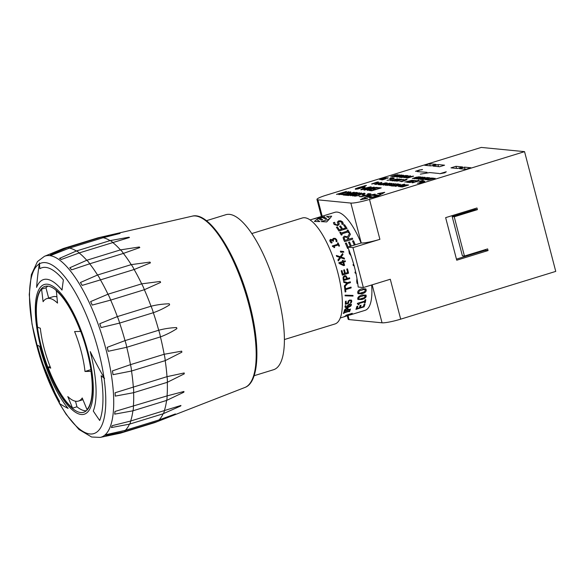 <?xml version="1.0" encoding="UTF-8"?>
<svg xmlns="http://www.w3.org/2000/svg" width="585" height="585" viewBox="0 0 585 585"><rect width="100%" height="100%" fill="white"/><g stroke="black" fill="none" stroke-linecap="round" stroke-linejoin="round"><path stroke-width="0.88" d="M342.847 274.036L344.558 273.509A51.29 16.643 -107.1 0 0 343.797 270.445A51.29 16.643 -107.1 0 0 343.688 270.029L344.426 269.795A51.297 16.651 72.9 0 1 345.304 273.283L347.629 272.566A51.297 16.651 -107.1 0 0 346.759 269.078L347.497 268.851A51.297 16.651 72.9 0 1 348.58 273.217L342.313 275.147A51.29 16.643 -107.1 0 0 341.34 271.206A51.29 16.643 -107.1 0 0 341.23 270.782L341.969 270.555A51.297 16.651 72.9 0 1 342.847 274.043L344.565 273.509A51.297 16.651 -107.1 0 0 343.688 270.029L344.426 269.795M371.636 284.99A51.29 16.643 72.9 0 1 365.077 310.342L359.08 312.193M319.593 217.02L334.883 212.311A51.29 16.643 72.9 0 1 361.077 243.031M345.304 273.283L347.629 272.566A51.29 16.643 -107.1 0 0 346.868 269.502A51.29 16.643 -107.1 0 0 346.751 269.078L347.497 268.851M354.371 265.839L353.296 265.524A51.29 16.643 -107.1 0 0 353.048 264.617L353.728 264.405L353.048 264.617A51.297 16.651 -107.1 0 1 353.296 265.524L354.371 265.839M319.147 217.159A51.297 16.651 72.9 0 1 319.33 217.093A51.297 16.651 72.9 0 1 320.602 216.867L314.342 218.797A51.29 16.643 -107.1 0 0 313.063 219.031L310.087 219.953M316.448 218.073A51.29 16.643 -107.1 0 0 315.52 218.278A51.297 16.651 -107.1 0 0 315.337 218.329L315.337 218.337M319.52 217.13A51.29 16.643 -107.1 0 0 318.591 217.327L316.522 217.971M339.519 245.992L338.883 246.19A51.29 16.643 -107.1 0 0 338.32 244.954L334.123 246.248A51.297 16.651 72.9 0 1 334.678 247.484L334.108 247.66L333.494 246.738L332.609 246.548A51.29 16.643 -107.1 0 0 332.324 245.934L337.976 244.194A51.29 16.643 -107.1 0 0 337.413 243.009L338.057 242.812A51.297 16.651 72.9 0 1 339.519 245.992L338.883 246.19A51.297 16.651 -107.1 0 0 338.327 244.954L334.123 246.241M338.284 260.917L338.284 260.917A51.297 16.651 -107.1 0 0 337.947 259.916L339.878 257.378L336.689 256.391A51.29 16.643 -107.1 0 0 336.338 255.462L340.251 256.72L342.613 253.539A51.297 16.651 72.9 0 1 342.978 254.526L341.033 257.071L344.243 258.087A51.297 16.651 72.9 0 1 344.565 259.038L340.653 257.729L338.284 260.917A51.29 16.643 -107.1 0 0 337.947 259.923L339.878 257.385L336.689 256.391A51.297 16.651 -107.1 0 0 336.346 255.462L336.346 255.462M345.399 261.605L343.636 262.146A51.297 16.651 72.9 0 1 344.602 265.327L343.636 265.627L339.124 263.499A51.29 16.643 -107.1 0 0 338.861 262.687L342.693 261.502A51.29 16.643 -107.1 0 0 342.371 260.53L343.044 260.318A51.297 16.651 72.9 0 1 343.366 261.298L345.128 260.756A51.297 16.651 72.9 0 1 345.399 261.605L343.636 262.146M343.797 282.394L343.805 282.394A51.29 16.643 -107.1 0 0 343.636 281.487L347.548 282.657L350.298 281.809A51.297 16.651 72.9 0 1 350.437 282.657L347.775 283.476L344.506 286.811A51.29 16.643 -107.1 0 0 344.368 285.882L346.905 283.301L343.805 282.394A51.297 16.651 -107.1 0 0 343.636 281.487L347.548 282.657L350.298 281.816M345.099 295.827L345.099 295.827A51.29 16.643 -107.1 0 0 345.062 295.154L352.996 295.425A51.297 16.651 72.9 0 1 353.018 296.061L345.099 295.827A51.297 16.651 -107.1 0 0 345.062 295.154L353.004 295.432M344.324 312.441L349.303 310.906A51.29 16.643 -107.1 0 0 349.45 310.481L350.093 310.291A51.297 16.651 72.9 0 1 349.618 311.534L348.982 311.732A51.29 16.643 -107.1 0 0 349.135 311.33L344.155 312.865A51.297 16.651 72.9 0 1 343.995 313.267L343.358 313.465A51.29 16.643 -107.1 0 0 343.826 312.214L344.463 312.017A51.297 16.651 72.9 0 1 344.316 312.448L349.303 310.913A51.297 16.651 -107.1 0 0 349.457 310.489L350.093 310.291M347.073 228.53L338.927 231.038A51.29 16.643 -107.1 0 0 336.397 227.229L337.362 226.921A51.297 16.651 72.9 0 1 339.38 229.927L341.611 229.24A51.29 16.643 -107.1 0 0 339.592 226.241L340.558 225.942A51.297 16.651 72.9 0 1 342.576 228.947L345.596 228.011A51.29 16.643 -107.1 0 0 343.578 225.013L344.543 224.713A51.297 16.651 72.9 0 1 347.073 228.523L338.927 231.038A51.297 16.651 -107.1 0 0 336.397 227.221L336.397 227.221M347.585 248.464L348.243 248.259L347.585 248.464A51.29 16.643 -107.1 0 0 345.355 243.25L346.32 242.951A51.297 16.651 72.9 0 1 348.09 247.031M348.55 242.27L348.55 242.263A51.297 16.651 -107.1 0 1 350.313 246.343A51.29 16.643 -107.1 0 0 348.55 242.27L349.516 241.971A51.297 16.651 72.9 0 1 351.278 246.051M352.543 241.035A51.297 16.651 -107.1 0 1 354.305 245.115A51.29 16.643 -107.1 0 0 352.536 241.042L353.501 240.742A51.297 16.651 72.9 0 1 355.27 244.822M358.049 293.728L357.713 292.654C357.618 290.935 358.978 289.648 361.808 288.793L365.815 288.895L366.21 290.036C366.29 291.718 364.894 292.968 362.035 293.802L358.049 293.728L357.713 292.654C357.618 290.935 358.985 289.648 361.808 288.8L365.815 288.895M357.91 299.513L357.727 298.642C357.764 297.107 359.197 295.908 362.027 295.052L365.998 295.111L366.217 296.025C366.159 297.509 364.704 298.664 361.837 299.498L357.91 299.513L357.727 298.642C357.771 297.114 359.205 295.915 362.027 295.059L365.998 295.111M360.301 307.542L363.322 306.606A51.297 16.651 -107.1 0 0 364.045 304.251L365.003 303.944A51.297 16.651 72.9 0 1 364.082 306.862L355.936 309.37A51.29 16.643 -107.1 0 0 356.865 306.46L357.823 306.16A51.297 16.651 72.9 0 1 357.106 308.529L359.336 307.834A51.29 16.643 -107.1 0 0 360.053 305.472L361.018 305.18A51.297 16.651 72.9 0 1 360.301 307.549L363.329 306.613A51.29 16.643 -107.1 0 0 364.045 304.244L365.011 303.951M344.609 316.441L344.609 316.448A51.297 16.651 -107.1 0 0 344.872 316.273L347.322 315.52A51.297 16.651 -107.1 0 0 348.243 314.73L345.786 315.483A51.29 16.643 -107.1 0 0 346.02 315.235L352.28 313.304A51.297 16.651 72.9 0 1 352.053 313.56L348.982 314.503A51.297 16.651 72.9 0 1 348.068 315.286L351.132 314.335A51.297 16.651 72.9 0 1 350.876 314.518L344.609 316.448A51.29 16.643 -107.1 0 0 344.865 316.266L347.322 315.512A51.29 16.643 -107.1 0 0 348.229 314.737M326.584 218.534L325.86 218.951L326.576 218.527A51.297 16.651 -107.1 0 0 323.666 217.093L323.68 217.093M325.86 218.951L325.187 218.958A51.29 16.643 -107.1 0 0 322.276 217.525L319.746 218.307L322.276 217.518A51.297 16.651 72.9 0 1 325.187 218.958L325.86 218.944M322.649 219.741L321.26 220.172A51.29 16.643 -107.1 0 0 318.342 218.739L317.209 219.083L318.342 218.731A51.297 16.651 72.9 0 1 321.253 220.165L322.649 219.733A51.297 16.651 -107.1 0 0 319.739 218.3M326.671 221.92L321.275 221.605L329.355 219.104L326.671 221.92L321.267 221.598M319.776 221.569L314.416 221.459L319.776 221.561A51.297 16.651 -107.1 0 0 316.456 219.66L314.416 221.452M331.666 216.157L329.925 218.439A51.29 16.643 -107.1 0 0 326.605 216.538A51.297 16.651 72.9 0 1 329.925 218.432L331.666 216.15L326.605 216.53M348.046 315.593L349.048 315.191A51.297 16.651 -107.1 0 0 349.07 315.176L349.048 315.183A51.29 16.643 -107.1 0 0 349.07 315.169L350.123 314.891M343.49 316.975L345.662 316.222A51.297 16.651 72.9 0 1 345.64 316.236L344.214 316.77M353.72 313.845L360.389 311.79M357.355 303.907L357.355 303.915A51.297 16.651 -107.1 0 0 357.442 303.337L364.784 301.078A51.297 16.651 -107.1 0 0 364.938 299.915L365.764 299.659A51.297 16.651 72.9 0 1 365.303 302.635L364.47 302.891A51.29 16.643 -107.1 0 0 364.667 301.787L359.212 303.469A51.297 16.651 72.9 0 1 359.014 304.573L358.269 304.8L358.203 304.003L357.355 303.915A51.29 16.643 -107.1 0 0 357.442 303.337L364.777 301.07A51.29 16.643 -107.1 0 0 364.93 299.915L365.764 299.659M357.04 283.418A51.29 16.643 -107.1 0 0 356.704 281.136L356.96 278.467L356.711 281.136A51.297 16.651 -107.1 0 1 357.04 283.418L357.713 283.213M356.192 273.363L355.154 273.063A51.29 16.643 -107.1 0 0 354.956 272.164L355.643 271.952L354.956 272.164A51.297 16.651 -107.1 0 1 355.161 273.063L355.161 273.063M348.828 250.409L349.347 253.488L351.015 255.703L349.347 253.488L349.062 250.336M350.386 234.344L348.375 237.744A51.297 16.651 72.9 0 1 349.048 239.126L352.287 238.124A51.297 16.651 72.9 0 1 352.762 239.126L344.616 241.634A51.29 16.643 -107.1 0 0 343.614 239.55L343.132 237.415L344.455 236.164L347.57 236.888L349.742 233.144A51.297 16.651 72.9 0 1 350.386 234.344L348.375 237.744M349.42 232.552L348.587 232.815A51.29 16.643 -107.1 0 0 348.097 231.931L341.618 233.927A51.297 16.651 72.9 0 1 342.108 234.804L341.274 235.068A51.29 16.643 -107.1 0 0 339.79 232.464L340.624 232.201A51.297 16.651 72.9 0 1 341.113 233.049L347.6 231.053A51.29 16.643 -107.1 0 0 347.102 230.212L347.936 229.949A51.297 16.651 72.9 0 1 349.42 232.552L348.594 232.808A51.297 16.651 -107.1 0 0 348.104 231.931L341.618 233.927M339.278 224.238L339.139 223.616L337.918 225.634L334.137 224.472L333.377 222.717L334.649 222.322A51.297 16.651 72.9 0 1 334.686 222.366L335.088 224.194L337.282 224.954L338.042 224.223L337.311 222.146L338.613 220.889L340.741 220.801L342.62 221.927L343.395 223.982L342.042 224.406A51.29 16.643 -107.1 0 0 342.006 224.355L341.677 222.22L339.293 221.444L338.605 222.41L339.139 223.616L337.918 225.634L334.137 224.479L333.377 222.724M344.075 311.439L344.075 311.447A51.297 16.651 -107.1 0 0 344.346 310.474L344.967 309.355L346.569 308.419L347.885 308.339L348.265 309.275A51.297 16.651 72.9 0 1 348.141 309.765L350.473 309.048A51.297 16.651 72.9 0 1 350.342 309.516L344.075 311.447A51.29 16.643 -107.1 0 0 344.346 310.467L344.967 309.348L346.569 308.427L347.885 308.346L348.265 309.282M345.772 306.84L345.698 306.299L347.585 307.067L347.3 306.189L347.782 305.143L349.442 304.12C350.803 303.79 351.461 304.083 351.424 304.982L350.7 306.182L348.294 307.388L345.764 307.71L344.974 306.43L345.947 305.611A51.297 16.651 72.9 0 1 345.947 305.648L345.698 306.299L347.585 307.059L347.3 306.189L347.782 305.136L349.442 304.112C350.795 303.783 351.453 304.076 351.417 304.982M351.336 304.419L351.424 304.982M346.093 303.447L347.761 302.935L348.207 301.026L349.735 299.995L351.607 300.339M351.234 300.01L351.79 301.165L351.322 302.642L350.437 302.913A51.29 16.643 -107.1 0 0 350.444 302.862L351.058 301.392L350.722 300.668L349.713 300.69L348.792 301.297L348.536 303.301L345.311 304.295A51.297 16.651 -107.1 0 0 345.464 301.348L346.196 301.121A51.297 16.651 72.9 0 1 346.093 303.454L347.761 302.942L348.207 301.034L349.742 299.995L351.6 300.339M345.311 304.295L345.311 304.288A51.29 16.643 -107.1 0 0 345.457 301.348L346.196 301.121M345.106 291.988L345.106 291.988A51.297 16.651 -107.1 0 0 344.506 286.833L345.245 286.599A51.297 16.651 72.9 0 1 345.538 288.807L351.058 287.103A51.297 16.651 72.9 0 1 351.154 287.915L345.633 289.619A51.297 16.651 72.9 0 1 345.852 291.761L345.106 291.988A51.29 16.643 -107.1 0 0 344.506 286.825L345.245 286.599M343.468 280.588L343.468 280.588A51.297 16.651 -107.1 0 0 343.117 278.826L343.139 276.976L344.47 275.725L345.984 275.879L347.051 277.648A51.297 16.651 72.9 0 1 347.227 278.511L349.559 277.795A51.297 16.651 72.9 0 1 349.735 278.657L343.468 280.588A51.29 16.643 -107.1 0 0 343.117 278.818L343.139 276.976L344.47 275.725L345.706 275.747M343.819 252.135L340.777 252.245A51.29 16.643 -107.1 0 0 340.346 251.17L343.578 251.513A51.297 16.651 72.9 0 1 343.819 252.135L340.77 252.245A51.297 16.651 -107.1 0 0 340.353 251.17L340.353 251.17M332.675 239.967L332.675 239.06L333.625 238.307L335.307 238.38L336.646 239.653L337.084 241.422L336.2 241.7A51.29 16.643 -107.1 0 0 336.178 241.642L335.929 239.894L335.103 239.089L333.955 239.06L333.231 239.682L333.472 240.662A51.297 16.651 72.9 0 1 333.64 240.991L332.945 241.21A51.29 16.643 -107.1 0 0 332.814 240.947L331.132 240.055L330.62 240.581L332.119 242.724A51.297 16.651 72.9 0 1 332.141 242.76L331.256 243.031L330.072 241.59L329.772 240.23L330.649 239.353L332.675 239.96L332.631 239.206M406.641 179.193L404.133 179.895M392.901 177.781L391.065 178.359M393.5 177.847L390.224 178.842M391.255 178.469L390.626 178.542L391.219 178.242M422.567 180.743L420.293 181.504L423.73 180.853L420.739 181.313M423.152 180.809L421.317 181.372M421.237 181.569L423.73 180.853M421.492 181.489L420.293 181.504L420.893 181.204M424.191 180.904L421.836 181.621M395.628 174.922L391.511 176.348L395.628 174.922M396.33 175.01L391.811 176.107M397.493 174.601L390.817 176.553M397.434 175.105L393.317 176.524L397.434 175.105M398.451 174.937L393.617 176.29M399.299 174.783L392.623 176.728M401.244 177.058L400.016 177.079L403.401 175.968L406.202 175.566L403.138 175.917L399.211 177.226L401.244 177.058M401.266 177.065L400.374 177.328M400.381 177.335L399.211 177.233M405.931 175.39L405.317 175.844M405.222 175.61L404.506 175.675M404.513 175.683L402.634 176.26M402.911 176.385L400.016 177.079M407.109 176.509L405.434 176.655M414.414 178.337L413.185 178.359L416.571 177.248L419.372 176.845L416.301 177.196L412.381 178.513L414.414 178.337M414.436 178.345L412.381 178.513M419.101 176.67L418.48 177.123M418.392 176.897L415.803 177.54M416.081 177.665L413.288 178.454M419.101 177.211L414.984 178.63L419.101 177.211M420.118 177.05L415.277 178.396M420.966 176.897L414.29 178.842L420.812 176.831M420.812 176.838L414.29 178.849M421.032 178.425L418.911 178.959M421.909 177.76L422.992 177.496L421.909 177.76M422.992 177.496L423.803 177.467L422.992 177.496M424.045 177.496L421.127 178.081M424.403 177.233L417.814 179.032L418.831 179.229L424.403 177.233M417.814 179.032L418.831 179.237L425.09 177.299M429.617 177.745L428.439 177.628L422.582 179.61L428.973 177.942L424.359 179.193M424.776 179.237L422.582 179.61M428.213 177.869L427.803 177.825M432.096 177.95L429.931 179.047L432.044 178.271L430.809 178.03L429.814 178.337L431.269 178.403L429.595 179.01L425.383 179.705L429.931 179.039L427.247 179.756L425.383 179.712M431.372 178.169L429.814 178.337M432.052 178.988L428.82 179.836M435.167 178.293L427.693 180.107L435.16 178.286L431.949 178.681L433.149 178.089L427.693 180.1M433.485 178.125L431.964 178.681M384.082 178.491L380.85 179.339M387.197 177.796L379.723 179.61L387.197 177.789L383.979 178.191L385.179 177.591L379.723 179.602M385.515 177.635L384.001 178.191M394.195 178.476L388.286 180.18M388.572 180.209L386.999 180.312M398.436 180.962L397.208 180.992L400.593 179.873L403.387 179.471L400.323 179.822L396.403 181.138L398.436 180.962M396.403 181.145L398.451 180.962M402.48 179.749L403.116 179.288M402.414 179.522L399.826 180.165M400.103 180.29L397.208 180.992M412.293 180.238L404.849 182.052L411.05 180.546L406.853 182.249L412.293 180.238L406.509 182.213M410.984 180.575L404.849 182.052M415.855 180.531L408.674 182.425L409.99 182.557L413.222 181.562L412.491 181.43L413.259 181.138L415.855 180.531L415.218 180.977M415.131 180.765L412.491 181.43M413.222 181.569L409.99 182.564L408.674 182.425M412.089 181.789L411.672 181.606M419.189 180.919L417.705 180.765L416.981 180.992L418.158 181.101L412.125 182.812L418.297 181.182M418.297 181.189L412.834 182.491M414.004 182.483L412.125 182.812M418.136 181.109L416.981 180.992M348.645 191.726L339.249 194.615L348.645 191.719L343.563 193.087L341.764 192.911L346.364 191.492L341.779 192.911M339.249 194.615L338.766 194.564L339.249 194.615M342.43 193.438L340.653 193.262L342.444 193.43L338.766 194.564M340.653 193.262L336.975 194.395L340.653 193.255M346.364 191.492L336.492 194.344M353.881 192.231L345.596 194.783L343.19 194.995L346.254 195.295L347.366 194.951L346.079 194.827L353.881 192.231M354.364 192.282L346.093 194.827M347.366 194.959L346.254 195.295M346.254 195.302L343.19 194.995M359.439 192.772L348.565 195.522L357.669 193.211L350.539 195.712L359.585 193.43L353.018 195.953L361.464 192.97L352.397 195.244L359.439 192.772L352.484 195.222M361.464 192.977L353.018 195.953M353.026 195.96L352.528 195.909M359.49 193.459L350.539 195.712M357.581 193.24L348.565 195.522M364.382 194.695L363.241 195.046L364.382 194.688L362.868 194.542L361.727 194.893L363.234 195.039M363.241 195.046L361.727 194.893M378.707 182.125L377.405 181.993L371.607 183.975L378.064 182.315M378.064 182.323L373.384 183.558M373.866 183.617L371.863 183.997M377.237 182.242L376.762 182.191M381.903 182.374L374.641 184.26L376.089 184.407L379.314 183.412L378.48 183.273L379.219 182.981L381.903 182.374L381.332 182.827M381.34 182.834L378.48 183.273M374.641 184.268L376.089 184.414L379.314 183.412M378.181 183.639L377.661 183.441M385.903 182.82L378.202 184.611L379.848 184.772L380.586 184.546L379.219 184.414L385.903 182.82L379.241 184.414M378.202 184.619L380.586 184.546M385.661 183.792L381.99 184.553M386.875 182.915L380.616 184.845L385.61 183.902L386.575 183.602L385.427 183.493L386.875 182.915M387.19 182.951L385.442 183.493M386.575 183.61L380.908 184.875M385.31 184.26L383.848 184.94L385.31 184.26M385.72 184.143L386.692 184.187L385.72 184.143M386.561 184.092L383.848 184.794M389.983 183.171L385.171 184.173L383.153 185.145L389.983 183.171M389.354 183.478L390.173 183.229M389.208 183.398L386.319 183.961M387.328 183.88L386.151 184.567L383.131 184.926M391.051 183.558L385.917 185.138M391.928 183.412L387.65 184.26L385.215 185.35L391.745 183.339M391.753 183.346L385.215 185.357M391.182 184.143L393.12 183.748L391.182 184.151M393.127 183.756L390.283 184.502M393.815 183.544L386.795 185.46L391.796 184.516L386.795 185.46M390.656 184.736L389.5 184.648M398.846 184.092L392.586 186.023L398.846 184.085L397.266 183.931L396.52 184.158L397.785 184.282L395.46 184.999L390.999 185.862L392.579 186.015L390.999 185.862M394.699 185.233L393.456 185.101M397.771 184.282L396.52 184.158M404.557 184.121L395.292 186.388M408.63 185.043L402.363 186.973L408.63 185.035L407.043 184.882L406.304 185.109L407.57 185.233L403.979 185.825L403.233 186.059L404.498 186.176L402.787 186.71L400.784 186.812L402.363 186.966L400.784 186.812M404.484 186.184L403.233 186.059M407.548 185.24L406.304 185.109M364.024 186.571L364.024 186.578C364.733 186.659 363.855 187.09 361.384 187.865L356.389 188.926C355.687 188.838 356.565 188.407 359.036 187.631L364.024 186.571L359.036 187.639C356.565 188.414 355.687 188.845 356.389 188.933L356.148 188.838M366.444 185.518L364.367 185.789M366.217 185.43L364.843 186.242L366.21 185.423M365.106 186.249L365.047 186.761L364.843 186.235M365.047 186.761L357.801 188.992L365.047 186.754M357.801 188.992L355.314 189.269L355.366 188.758L355.307 189.262L357.801 188.984M355.366 188.75L355.307 189.262L355.366 188.75L358.539 187.588L365.025 185.767M377.895 187.573L376.937 187.873L377.895 187.573L375.943 187.375L367.256 190.352L376.937 187.865L369.91 189.73M370.641 189.811L369.779 190.066M369.779 190.074L367.256 190.352M375.709 187.748L374.985 187.675M384.747 192.311L377.559 193.65L381.669 194.052L384.703 192.355L381.669 194.052M381.669 194.059L377.559 193.65M417.397 171.632L426.991 172.304M377.237 195.002L373.522 194.615L375.095 194.132L368.44 195.434L364.557 197.379L366.137 196.896L369.8 197.255L371.782 196.677L370.7 197.086L366.137 196.896L364.557 197.379M376.791 195.207L376.162 195.405L376.791 195.2M376.162 195.405L375.256 195.58L376.155 195.397M375.256 195.58L371.592 195.222L375.256 195.573M371.592 195.222L368.089 196.304L371.592 195.214M371.782 196.684L368.067 196.297M375.102 194.14L373.544 194.622M380.784 194.556L376.689 196.618L369.559 198.015L376.689 196.611L380.784 194.549L369.559 198.008M439.123 173.489L429.807 172.575L420.322 174.147M363.46 197.993L360.389 199.748L367.57 198.395L363.46 197.993M367.577 198.403L360.389 199.741M381.223 187.902L371.826 190.798L381.223 187.895L378.846 187.661L377.734 188.004L379.628 188.187L376.14 189.262L373.135 189.423L375.029 189.606L372.455 190.396L370.561 190.213L369.449 190.556L371.826 190.79L369.449 190.556M375.007 189.613L373.135 189.423M379.614 188.195L377.734 188.004M372.996 187.441L365.281 189.818M365.281 189.811L365.662 189.452M374.305 187.215L374.034 187.112C374.919 187.193 373.705 187.734 370.393 188.75C373.698 187.727 374.919 187.185 374.034 187.112L367.892 188.502C364.601 189.511 363.38 190.052 364.243 190.132L370.393 188.743L364.243 190.132M368.243 187.375L362.13 189.511L368.243 187.368M369.844 187.134L363.731 189.255L362.13 189.503L362.503 189.138M371.153 186.907L370.883 186.805C371.767 186.886 370.546 187.427 367.241 188.443C370.546 187.419 371.76 186.878 370.883 186.805L364.733 188.195C361.442 189.196 360.228 189.745 361.084 189.825L367.234 188.436L361.084 189.825M365.201 187.763L362.554 187.968M406.538 184.838L400.272 186.769L406.538 184.831L400.637 186.527L405.098 184.692L400.703 186.505M400.272 186.769L399.782 186.717L400.272 186.761M399.782 186.717L403.855 185.035L398.436 186.586L403.782 185.065M405.098 184.692L398.436 186.586M400.345 184.238L394.422 185.935M394.714 185.971L393.127 186.067M395.833 183.741L393.471 184.136L395.102 184.209L391.292 185.386L389.076 185.489L391.029 185.569L395.833 183.741L391.029 185.577L389.076 185.496M395.131 183.975L393.493 184.151M381.654 183.368L380.645 183.266L379.884 183.5L380.893 183.595M380.893 183.602L379.884 183.5M378.049 183.01L376.279 183.149M370.941 193.898L361.545 196.794L370.934 193.891L368.565 193.657L367.453 194.001L369.347 194.183L365.852 195.258L363.958 195.076L362.846 195.419L364.74 195.602L362.173 196.399L359.168 196.553L361.537 196.787L359.168 196.553M364.726 195.609L362.846 195.419M369.332 194.191L367.453 194.001M364.543 193.204L365.128 193.569L364.543 193.196L365.128 193.569L364.543 193.196L360.243 193.935L358.195 195.485L354.166 195.865L354.766 196.194L358.81 195.5L360.44 194.615L359.994 194.374M365.128 193.569L363.563 194.052L365.128 193.562M363.526 194.044L363.453 193.533L360.916 193.935L363.453 193.533M360.916 193.935L360.016 194.41L360.916 193.927M360.514 194.695L358.81 195.507L354.766 196.202L354.166 195.873M359.095 195.002L358.642 194.761M357.406 192.575L356.448 192.874L357.406 192.575L355.98 192.436L346.583 195.324L348.009 195.463L356.448 192.867L348.514 195.127M348.967 195.178L346.583 195.324M355.483 192.779L355.022 192.728M350.715 191.851L347.176 192.443L349.662 192.187L349.625 192.553L343.907 194.322L342.079 194.527L342.064 194.015L340.587 194.476L343.519 194.586L350.803 192.341L350.715 191.851L350.803 192.348L350.715 191.851L350.803 192.348L347.629 193.525L343.519 194.593L340.587 194.483M349.625 192.56L349.662 192.194L347.176 192.443M424.71 181.401L423.094 182.249L424.768 181.635L423.489 181.511L417.441 183.28L424.001 181.613L419.182 183.449M424.001 181.621L417.441 183.28M418.999 180.26L415.555 181.043M414.531 180.465L407.986 182.476L411.862 181.109M407.686 182.447L411.511 181.262L408.813 181.803M411.445 181.284L408.813 181.811M413.434 180.348L408.432 181.767M407.087 179.683L401.559 181.738L407.08 179.675L399.811 181.562L406.37 179.895L401.551 181.73M406.37 179.902L399.811 181.562M399.511 179.485L395.394 180.904L399.511 179.485M400.528 179.324L395.694 180.663M401.376 179.171L394.699 181.116M397.705 179.31L393.588 180.728L397.712 179.317M398.721 179.149L393.888 180.494M399.577 178.988L392.893 180.94M397.573 178.805L390.136 180.619L396.33 179.112L392.133 180.816L397.573 178.805L391.789 180.78M396.264 179.134L390.136 180.619M388.286 177.84L381.098 179.734L382.414 179.866L385.647 178.871L384.915 178.747L385.683 178.454L388.286 177.84L387.643 178.286M387.555 178.074L386.824 178.147M386.824 178.154L384.915 178.747M385.647 178.878L382.414 179.866M382.422 179.873L381.098 179.734M384.513 179.098L384.096 178.915M428.673 178.615L427.906 178.842M427.913 178.849L426.999 178.754M427.474 177.482L420.286 179.376L421.609 179.5L424.834 178.505L424.103 178.381L424.871 178.089L427.474 177.482L426.86 177.928M426.743 177.708L424.103 178.381M421.609 179.5L424.834 178.505M421.609 179.507L420.286 179.376M423.708 178.739L423.284 178.549M418.026 178.688L416.791 178.718L420.176 177.599L422.977 177.196L419.913 177.547L415.986 178.864L418.026 178.688M418.041 178.696L415.986 178.864M422.07 177.474L422.706 177.014M422.004 177.248L419.555 178.008M419.694 178.023L416.893 178.813M411.24 176.421L408.9 176.999L411.233 176.414M412.542 176.377L407.233 177.665M413.047 176.129L406.421 177.818L407.335 178.111L413.047 176.129M413.602 176.187L407.335 178.111M407.335 178.118L406.421 177.818M410.531 175.844L405.683 177.65L410.531 175.836L408.25 176.239L409.705 176.304L405.924 177.467L403.818 177.599L405.683 177.643L403.818 177.599M409.807 176.063L408.25 176.239M408.052 175.646L406.875 175.529L401.017 177.504L407.409 175.836L402.794 177.087M403.211 177.138L402.641 177.306M402.641 177.313L401.266 177.526M406.648 175.771L406.239 175.727M397.858 176.473L398.985 176.18L397.858 176.473M398.985 176.18L399.738 176.122L398.985 176.187M400.008 176.158L397.178 176.743M402.085 175.069L396.367 176.911L397.266 177.131L403.533 175.2L400.352 175.902M403.533 175.207L397.266 177.138L396.367 176.911M396.359 176.575L395.124 176.604L398.509 175.485L401.31 175.083L398.246 175.441L394.327 176.75L396.359 176.575M396.381 176.59L394.327 176.758M401.039 174.908L400.403 175.361M400.337 175.134L397.749 175.785M398.027 175.909L395.124 176.604M421.456 181.752L420.871 181.855M420.293 181.006L421.536 180.816M421.778 180.648L419.262 181.401L421.858 180.728M422.992 180.436L419.62 181.409M419.869 181.335L419.262 181.409M393.91 177.862L392.147 178.52M392.235 178.542L391.796 178.622M391.796 178.63L390.97 178.82M390.912 178.176L390.407 178.118M391.753 177.789L389.661 178.44L391.138 177.84M392.213 177.73L389.661 178.447M444.278 172.802L441.119 173.46M446.011 171.815L439.744 173.745L444.344 172.889L445.229 172.612L444.169 172.509L446.011 171.815M446.326 171.851L444.183 172.509M445.229 172.619L439.744 173.745M417.558 171.12L416.33 171.142L419.716 170.03L422.509 169.628L419.445 169.979L415.525 171.295L417.558 171.12M417.58 171.127L415.525 171.303M421.602 169.906L422.238 169.445M421.536 169.679L418.948 170.33M419.226 170.447L416.432 171.237M403.906 180.041L403.496 180.158M400.688 319.161L555.75 271.396L524.555 151.647L481.279 147.427L326.211 195.193A14.903 1.894 -14.6 0 0 316.96 199.456A14.903 1.894 -14.6 0 0 317.911 199.851L350.854 203.061A14.903 1.894 -14.6 0 0 369.493 199.412L379.892 239.331L352.952 247.63L363.351 287.542L390.29 279.25L400.688 319.161A14.903 1.894 165.4 0 1 382.049 322.81L349.106 319.593A14.903 1.894 165.4 0 1 348.155 319.205A14.903 1.894 165.4 0 1 348.148 319.169M524.555 151.647L369.493 199.412M465.835 169.299L459.525 168.685L464.534 167.142L470.852 167.756L465.835 169.299M457.602 168.495L450.991 167.851L456 166.308L462.611 166.952L457.602 168.495M437.968 164.546L444.578 165.189L439.569 166.74L432.959 166.089L437.968 164.546L438.509 166.63M431.028 165.906L424.717 165.292L429.734 163.741L436.044 164.363L431.028 165.906M485.023 249.707L485.177 250.285L488.058 250.563L456.731 260.215L445.646 217.642L476.972 207.989L477.404 209.649L454.223 216.794L452.176 216.596L475.356 209.452L477.404 209.649M474.369 208.794L474.596 209.686M452.176 216.596L462.399 255.842L464.446 256.04L487.627 248.903L488.058 250.563M429.734 163.741L430.275 165.833M464.534 167.142L465.082 169.226M456 166.308L456.541 168.392M454.223 216.794L464.446 256.04M332.141 242.76L331.256 243.031L329.772 240.23M331.132 240.055L330.62 240.581L331.132 240.055L332.814 240.947A51.297 16.651 -107.1 0 1 332.945 241.21L333.64 240.991M337.084 241.422L336.2 241.693A51.297 16.651 -107.1 0 0 336.178 241.642L335.929 239.887L335.103 239.082L333.955 239.053L333.231 239.682M342.313 275.147L342.313 275.147A51.297 16.651 -107.1 0 0 341.23 270.782L341.976 270.555M344.697 276.625L345.698 276.727L346.371 277.999A51.297 16.651 72.9 0 1 346.517 278.731L344.024 279.498A51.297 16.651 -107.1 0 0 343.848 278.643L343.848 277.4L344.697 276.625M344.017 279.498L346.517 278.731A51.29 16.643 -107.1 0 0 346.364 277.999L345.698 276.72M347.227 278.511L349.567 277.795M345.538 288.807L351.058 287.103M351.058 301.399L350.722 300.668L351.058 301.399L350.444 302.869A51.297 16.651 -107.1 0 1 350.437 302.913L350.437 302.913M349.413 304.719L350.737 305.187L348.185 306.884L348.28 305.407L349.413 304.719M348.185 306.884L347.973 306.116L348.185 306.876L350.291 305.918M350.283 305.918L350.737 305.187M347.585 307.067L347.3 306.189L347.585 307.067M345.091 307.249L345.143 305.867L345.947 305.619M346.481 308.96L347.351 308.895L347.541 309.582A51.297 16.651 72.9 0 1 347.431 309.984L344.931 310.752A51.297 16.651 -107.1 0 0 345.062 310.277L346.481 308.96M344.938 310.745L347.431 309.984A51.29 16.643 -107.1 0 0 347.534 309.575L347.541 309.582M348.141 309.765L350.473 309.048M337.962 223.858L337.384 222.512M342.152 223.536L341.677 222.212L339.293 221.437L338.554 222.146M343.395 223.989L342.042 224.399A51.297 16.651 -107.1 0 0 342.006 224.347L342.006 224.347M347.6 231.053A51.297 16.651 -107.1 0 0 347.102 230.205L347.102 230.205M342.108 234.812L341.274 235.06A51.297 16.651 -107.1 0 0 339.79 232.457L339.79 232.457M348.141 239.404A51.29 16.643 -107.1 0 0 347.658 238.409L346.539 237.159L347.658 238.402A51.297 16.651 72.9 0 1 348.141 239.404L345.077 240.347A51.297 16.651 -107.1 0 0 344.514 239.185L344.207 237.919L345.04 237.122L346.539 237.152L345.04 237.122L344.221 237.854M352.762 239.126L344.616 241.634A51.297 16.651 -107.1 0 0 343.614 239.55L343.102 237.532M358.269 304.792L358.239 304.054M364.47 302.884L364.47 302.891A51.297 16.651 -107.1 0 0 364.674 301.787M349.903 315.015L358.949 312.236M344.126 316.799L349.07 315.176M343.424 317.004L345.662 316.229M329.355 219.112L326.671 221.912M324.799 216.75L319.958 217.488L317.209 219.083M345.786 315.483L345.786 315.483A51.297 16.651 -107.1 0 0 346.02 315.242L352.287 313.311M348.068 315.286L351.132 314.342M357.106 308.529L359.336 307.842A51.297 16.651 -107.1 0 0 360.053 305.48L361.018 305.18M355.936 309.363L355.936 309.37A51.297 16.651 -107.1 0 0 356.865 306.46L357.83 306.167M364.492 295.469L365.311 296.31L365.194 295.776L364.382 297.663L359.431 299.176L358.634 298.365L359.519 297.005L364.492 295.469M358.744 298.884L358.634 298.365L359.431 299.176L361.903 298.657L364.375 297.655L365.311 296.31M364.382 289.348L365.303 290.321L365.084 289.655L365.303 290.321L364.47 291.813L359.519 293.326L358.62 292.376L359.409 290.884L364.382 289.348M358.817 293.012L358.62 292.376L359.519 293.326L362.013 292.844L364.462 291.805L365.303 290.321M347.585 248.457A51.297 16.651 -107.1 0 0 345.362 243.25L345.362 243.25M345.596 228.011A51.297 16.651 -107.1 0 0 343.578 225.006L343.578 225.006M341.611 229.24A51.297 16.651 -107.1 0 0 339.592 226.234L339.592 226.234M343.351 313.458L343.358 313.465A51.297 16.651 -107.1 0 0 343.826 312.222L344.47 312.024M348.982 311.725L348.982 311.732A51.297 16.651 -107.1 0 0 349.143 311.33M344.499 286.811L344.506 286.811A51.297 16.651 -107.1 0 0 344.368 285.889L346.905 283.301M343.746 264.925A51.29 16.643 -107.1 0 0 342.956 262.358A51.297 16.651 72.9 0 1 343.746 264.925L340.134 263.228L342.964 262.358L340.134 263.228M342.693 261.502A51.297 16.651 -107.1 0 0 342.371 260.53L342.371 260.53M343.636 265.627L339.124 263.499A51.297 16.651 -107.1 0 0 338.861 262.687L338.861 262.687M344.565 259.045L340.66 257.729M340.251 256.72L342.613 253.539M337.976 244.194A51.297 16.651 -107.1 0 0 337.421 243.009M334.678 247.484L334.108 247.66L333.494 246.738L332.609 246.548A51.297 16.651 -107.1 0 0 332.331 245.934L332.331 245.934M316.075 218.103A51.297 16.651 72.9 0 1 316.258 218.044A51.297 16.651 72.9 0 1 317.231 217.839L319.556 217.123A51.297 16.651 -107.1 0 0 318.584 217.327A51.297 16.651 -107.1 0 0 318.401 217.386L318.408 217.386M313.618 218.856A51.297 16.651 72.9 0 1 313.801 218.797A51.297 16.651 72.9 0 1 314.774 218.593L316.485 218.066A51.297 16.651 -107.1 0 0 315.52 218.271L314.072 218.724M320.602 216.867L314.335 218.797A51.297 16.651 -107.1 0 0 313.063 219.024A51.297 16.651 -107.1 0 0 312.88 219.083L312.88 219.083M90.902 369.647L85 371.468A53.608 17.396 -107.1 0 0 74.602 331.549L80.745 331.432M91.158 371.343L85 371.468M56.321 290.438L57.52 303.11A53.608 17.396 -107.1 0 0 46.88 298.606A53.608 17.396 -107.1 0 0 43.093 301.706L41.579 289.122A65.388 21.221 -107.1 0 0 37.586 327.278L40.321 328.207A53.608 17.396 -107.1 0 0 44.065 348.024A53.608 17.396 -107.1 0 0 50.719 368.126L47.985 367.197L50.091 366.546M86.331 410.772A65.388 21.221 72.9 0 1 76.964 406.787L72.577 408.14L67.801 396.564A53.608 17.396 -107.1 0 0 78.441 401.069A53.608 17.396 -107.1 0 0 82.229 397.968L87.004 409.544L87.691 409.332M76.964 406.787L75.509 401.215M56.723 296.814A53.608 17.396 -107.1 0 0 52.891 296.756L46.88 298.606M48.643 298.065L45.959 287.776A65.388 21.221 72.9 0 1 47.941 286.145M41.579 289.122L45.959 287.776M80.598 331.476A65.388 21.221 -107.1 0 0 56.006 290.533M87.004 409.544A65.388 21.221 -107.1 0 0 90.997 371.387M47.985 367.197A65.388 21.221 -107.1 0 0 72.577 408.14M59.341 403.365A462.033 152.041 -24 0 1 59.356 403.043A89.242 28.965 72.9 0 1 39.283 263.937A457.711 313.077 -35.9 0 1 39.436 262.921L39.495 263.813A89.242 28.965 72.9 0 1 98.587 351.329A89.242 28.965 72.9 0 1 103.933 377.405A457.711 415.504 30.8 0 0 104.554 378.495L103.933 377.405A457.711 415.504 30.8 0 1 90.222 351.585A72.774 23.619 -107.1 0 1 93.286 411.036A462.508 405.771 -158.3 0 0 99.706 420.491A84.554 27.444 72.9 0 0 101.154 375.724A462.033 278.811 177.9 0 0 104.028 378.064A89.242 28.965 72.9 0 1 59.663 403.584A457.711 102.426 167.4 0 1 59.341 403.365M104.554 378.495A462.033 278.811 177.9 0 1 104.028 378.064M39.436 262.921A462.033 430.853 100.5 0 0 39.495 263.813A462.033 430.853 100.5 0 0 39.838 268.698A84.554 27.444 72.9 0 1 63.377 279.944A462.508 344.492 140.4 0 0 62.017 290.072A72.774 23.619 -107.1 0 0 36.592 287.403A457.711 313.077 -35.9 0 1 39.283 263.937M59.531 258.365L76.335 251.009A13.557 4.402 72.9 0 1 79.107 252.961A96.642 31.363 72.9 0 1 86.741 260.267A13.557 4.402 72.9 0 1 89.688 263.798L71.546 269.861A94.938 30.815 -107.1 0 0 69.798 267.769L86.741 260.267L120.422 249.89L139.332 246.987A13.557 4.402 -107.1 0 1 139.808 247.565L123.376 253.422A13.557 4.402 -107.1 0 0 120.422 249.89A96.642 31.363 72.9 0 0 112.788 242.585L129.439 237.517A13.557 4.402 -107.1 0 0 128.993 237.203L110.024 240.632A13.557 4.402 -107.1 0 1 112.788 242.585L79.107 252.961L61.176 259.521A94.938 30.815 -107.1 0 0 59.531 258.365A13.557 4.402 72.9 0 1 61.176 259.521M101.359 237.188L119.647 233.393A13.557 4.402 -107.1 0 1 120.042 233.43L103.114 237.722L69.425 248.098A96.642 31.363 72.9 0 1 76.335 251.009L110.024 240.632A96.642 31.363 72.9 0 0 103.114 237.722A13.557 4.402 -107.1 0 0 101.329 237.196A13.557 4.402 -107.1 0 0 101.198 237.225L67.509 247.609A13.557 4.402 72.9 0 1 69.425 248.098L51.736 255.075A94.938 30.815 -107.1 0 0 50.31 254.936A13.557 4.402 72.9 0 1 51.736 255.075M69.798 267.769A13.557 4.402 72.9 0 1 71.546 269.861M80.394 282.511L97.527 275.008L131.215 264.632L149.965 262.087A13.557 4.402 -107.1 0 1 150.44 262.877L134.141 269.502A13.557 4.402 -107.1 0 0 131.215 264.632A96.642 31.363 72.9 0 0 123.376 253.422L89.688 263.798A96.642 31.363 72.9 0 1 97.527 275.008A13.557 4.402 72.9 0 1 100.452 279.879L82.127 285.407A94.938 30.815 -107.1 0 0 80.394 282.511A13.557 4.402 72.9 0 1 82.127 285.407M90.609 301.597L107.962 294.226L141.65 283.849L160.173 281.458A13.557 4.402 -107.1 0 1 160.612 282.416L144.356 289.721A13.557 4.402 -107.1 0 0 141.65 283.849A96.642 31.363 72.9 0 0 134.141 269.502L100.452 279.879A96.642 31.363 72.9 0 1 107.962 294.226A13.557 4.402 72.9 0 1 110.667 300.098L92.211 305.085A94.938 30.815 -107.1 0 0 90.609 301.597A13.557 4.402 72.9 0 1 92.211 305.085M99.742 323.71L117.336 316.602L151.025 306.226C156.955 304.756 163.032 303.944 169.255 303.79A13.557 4.402 -107.1 0 1 169.628 304.851C164.495 308.083 159.061 310.701 153.321 312.712A13.557 4.402 -107.1 0 0 151.025 306.226A96.642 31.363 72.9 0 0 144.356 289.721L110.667 300.098A96.642 31.363 72.9 0 1 117.336 316.602A13.557 4.402 72.9 0 1 119.632 323.088L101.103 327.556A94.938 30.815 -107.1 0 0 99.742 323.71A13.557 4.402 72.9 0 1 101.103 327.556M107.172 347.344L125.014 340.624L158.696 330.247C164.575 328.675 170.535 327.783 176.597 327.563A13.557 4.402 -107.1 0 1 176.875 328.646C171.646 332.024 166.162 334.774 160.429 336.901A13.557 4.402 -107.1 0 0 158.696 330.247A96.642 31.363 72.9 0 0 153.321 312.712L119.632 323.088A96.642 31.363 72.9 0 1 125.014 340.624A13.557 4.402 72.9 0 1 126.748 347.278L108.203 351.3A94.938 30.815 -107.1 0 0 107.172 347.344A13.557 4.402 72.9 0 1 108.203 351.3M112.393 370.905L130.462 364.652L164.151 354.276L181.686 351.154A13.557 4.402 -107.1 0 1 181.862 352.185L165.197 360.638A13.557 4.402 -107.1 0 0 164.151 354.276A96.642 31.363 72.9 0 0 160.429 336.901L126.748 347.278A96.642 31.363 72.9 0 1 130.462 364.652A13.557 4.402 72.9 0 1 131.515 371.014L113.022 374.685A94.938 30.815 -107.1 0 0 112.393 370.905A13.557 4.402 72.9 0 1 113.022 374.685M115.055 392.769L167.003 376.667L184.195 372.952A13.557 4.402 -107.1 0 1 184.246 373.866L167.303 382.312A13.557 4.402 -107.1 0 0 167.003 376.667A96.642 31.363 72.9 0 0 165.197 360.638L131.515 371.014A96.642 31.363 72.9 0 1 133.314 387.043A13.557 4.402 72.9 0 1 133.614 392.689L115.23 396.118A94.938 30.815 -107.1 0 0 115.055 392.769A13.557 4.402 72.9 0 1 115.23 396.118M114.96 411.46L167.061 395.899L183.939 391.475A13.557 4.402 -107.1 0 1 183.858 392.213L166.586 400.44A13.557 4.402 -107.1 0 0 167.061 395.899A96.642 31.363 72.9 0 0 167.303 382.312L133.614 392.689A96.642 31.363 72.9 0 1 133.38 406.275A13.557 4.402 72.9 0 1 132.905 410.816L114.682 414.151A94.938 30.815 -107.1 0 0 114.96 411.46A13.557 4.402 72.9 0 1 114.682 414.151M112.137 425.69L130.645 421.039L180.94 405.456A13.557 4.402 -107.1 0 1 180.736 405.968L163.113 413.785A13.557 4.402 -107.1 0 0 164.334 410.663A96.642 31.363 72.9 0 0 166.586 400.44L132.905 410.816A96.642 31.363 72.9 0 1 130.645 421.039A13.557 4.402 72.9 0 1 129.431 424.162L111.413 427.547A94.938 30.815 -107.1 0 0 112.137 425.69A13.557 4.402 72.9 0 1 111.413 427.547M124.02 431.767L157.701 421.39A13.557 4.402 -107.1 0 0 157.833 421.339A13.557 4.402 -107.1 0 0 158.996 419.95A96.642 31.363 72.9 0 0 163.113 413.785L129.431 424.162A96.642 31.363 72.9 0 1 125.307 430.326A13.557 4.402 72.9 0 1 124.02 431.767A13.557 4.402 72.9 0 1 123.874 431.803M157.862 421.332L175.09 414.195A13.557 4.402 -107.1 0 0 175.398 413.946L158.996 419.95L125.307 430.326L106.755 434.501A13.557 4.402 72.9 0 1 105.644 435.386A94.938 30.815 -107.1 0 0 106.755 434.501M123.844 431.81L105.644 435.386M59.407 403.416L66.134 414.319L78.938 429.463L91.618 437.017L100.21 437.412A94.792 30.764 72.9 0 0 106.09 349.793A94.792 30.764 72.9 0 0 44.431 256.318L63.034 248.64A96.642 31.363 72.9 0 1 63.919 248.325L97.607 237.949A96.642 31.363 72.9 0 1 98.324 237.751A96.642 31.363 72.9 0 1 100.335 237.495M156.721 421.69A96.642 31.363 72.9 0 1 155.215 422.421A96.642 31.363 72.9 0 1 154.513 422.67L120.824 433.046A96.642 31.363 72.9 0 1 119.91 433.28L100.21 437.412M63.919 248.325A96.642 31.363 72.9 0 1 66.88 247.864M123.281 431.92A96.642 31.363 72.9 0 1 120.824 433.046M50.31 254.936L67.348 247.667M47.831 286.138A65.842 21.367 72.9 0 1 85.973 347.3A65.842 21.367 72.9 0 1 83.677 412.264A65.842 21.367 72.9 0 1 43.868 355.629A65.842 21.367 72.9 0 1 44.906 286.409A65.842 21.367 72.9 0 1 47.831 286.138M47.326 284.208A67.853 22.018 72.9 0 1 93.161 383.884A67.853 22.018 72.9 0 1 52.387 379.914A67.853 22.018 72.9 0 1 47.326 284.208M254.109 375.716L273.612 369.705A81.088 26.318 -107.1 0 0 277.868 294.95A81.088 26.318 -107.1 0 0 225.861 214.71L206.366 220.72M251.769 233.561L302.328 217.986A55.443 17.996 72.9 0 1 335.848 265.678A55.443 17.996 72.9 0 1 334.978 323.966L284.412 339.541M350.854 203.061L361.252 242.972A14.903 1.894 -14.6 0 0 379.892 239.331M485.177 250.285L456.454 259.133M363.351 287.542L358.181 287.038A51.831 16.819 -107.1 0 0 347.782 247.126L352.952 247.63M361.252 242.972L347.782 247.126M317.911 199.851L322.181 216.223M348.06 315.586L349.106 319.593M372.155 284.829L382.049 322.81M59.356 403.043A462.033 152.041 -24 0 1 59.451 401.252A84.554 27.444 72.9 0 1 37.36 345.238A462.508 61.279 -14.5 0 0 39.626 346.269A72.774 23.619 -107.1 0 0 68.109 408.388A457.711 102.426 167.4 0 1 59.663 403.584M98.324 237.751L192.158 216.179A89.637 29.089 72.9 0 1 192.165 216.172A89.637 29.089 72.9 0 1 248.976 305.056A89.637 29.089 72.9 0 1 244.932 387.46A89.637 29.089 72.9 0 1 244.918 387.46L155.215 422.421M340.287 317.977L343.205 317.077M321.392 216.465L316.96 199.456M348.155 319.205L347.278 315.827M358.576 312.353L356.119 313.114M343.973 316.851L343.234 317.077M319.33 217.093L318.584 217.327M316.258 218.044L315.52 218.271M313.801 218.797L313.063 219.024M82.916 399.694L78.441 401.069M44.431 256.318L37.447 261.583L31.341 274.716L29.25 294.577L31.999 324.083L39.853 356.748L59.341 403.299M192.165 216.172C209.532 211.031 237.21 255.44 249.751 304.683C260.544 345.706 259.228 382.422 244.932 387.46"/></g></svg>

